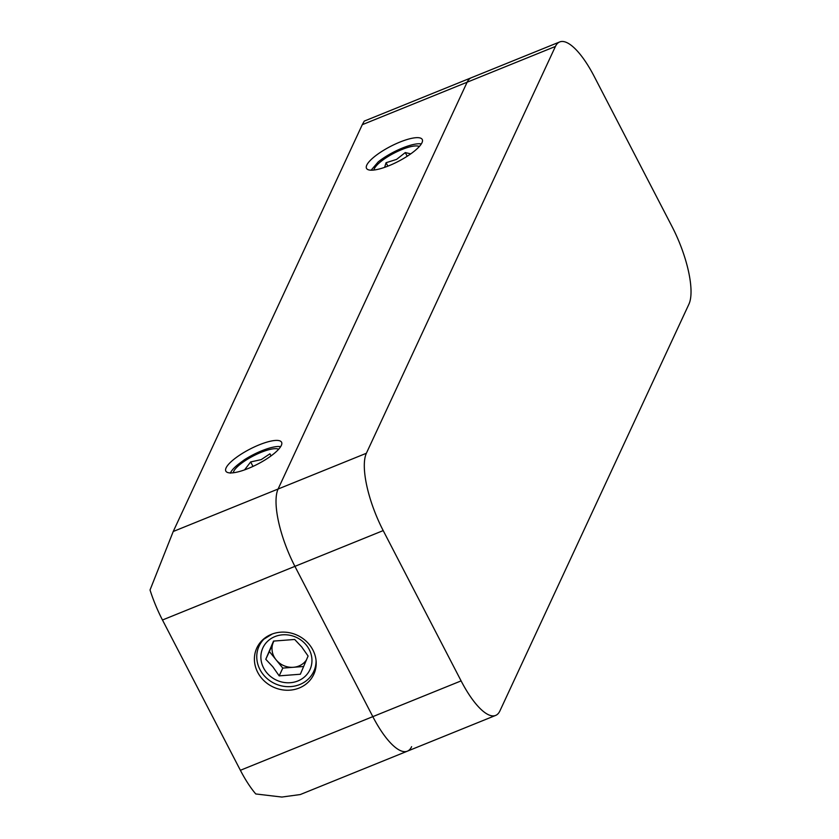 <?xml version="1.0" encoding="UTF-8"?>
<svg xmlns="http://www.w3.org/2000/svg" width="839" height="839" viewBox="0 0 839 839"><rect width="100%" height="100%" fill="white"/><g stroke="black" fill="none" stroke-linecap="round" stroke-linejoin="round"><path stroke-width="1.26" d="M421.975 142.745A31.389 8.442 -27.4 0 0 422.248 139.473A31.389 8.442 -27.4 0 0 395.2 144.119A31.389 8.442 -27.4 0 0 366.79 165.094A31.389 8.442 -27.4 0 0 366.517 168.366A31.389 8.442 -27.4 0 0 393.564 163.72A31.389 8.442 -27.4 0 0 421.975 142.745M281.296 445.488A31.389 8.442 -27.4 0 0 281.568 442.226A31.389 8.442 -27.4 0 0 254.521 446.872A31.389 8.442 -27.4 0 0 226.111 467.847A31.389 8.442 -27.4 0 0 225.838 471.109A31.389 8.442 -27.4 0 0 252.885 466.463A31.389 8.442 -27.4 0 0 281.296 445.488M312.895 649.994A31.389 28.547 -155.1 0 0 284.264 632.124A31.389 28.547 -155.1 0 0 256.839 647.949A31.389 28.547 -155.1 0 0 257.709 672.343A31.389 28.547 -155.1 0 0 286.34 690.224A31.389 28.547 -155.1 0 0 313.765 674.399A31.389 28.547 -155.1 0 0 312.895 649.994M495.66 715.415A62.768 19.884 68 0 0 499.918 710.906L688.966 304.085A62.768 19.884 68 0 0 672.133 226.761L594.232 76.475A62.768 19.884 68 0 0 559.676 41.95A62.768 19.884 68 0 0 555.418 46.449L467.124 82.212A62.768 19.884 -112 0 1 471.382 77.712A62.768 19.884 68 0 0 467.124 82.212L278.087 489.032A62.768 19.884 68 0 0 294.919 566.356L372.82 716.642L461.104 680.89A62.768 19.884 68 0 0 495.66 715.415L300.257 794.554L281.852 797.05L255.759 793.956A62.768 19.884 -112 0 1 240.384 770.286L372.82 716.642A62.768 19.884 68 0 0 407.366 751.178A62.768 19.884 68 0 0 411.624 746.668M461.104 680.89L383.203 530.594L162.472 620L240.384 770.286M162.472 620A62.768 19.884 -112 0 1 150.034 589.995L173.233 531.496L366.37 453.27A62.768 19.884 68 0 0 383.203 530.594M407.366 751.178A62.768 19.884 -112 0 1 372.82 716.642L294.919 566.356A62.768 19.884 -112 0 1 278.087 489.032L467.124 82.212L362.28 124.686L173.233 531.496M362.28 124.686L364.273 121.099L559.676 41.95M555.418 46.449L366.37 453.27M273.954 641.006A18.836 17.126 -155.1 0 0 273.262 642.433A18.836 17.126 -155.1 0 0 276.094 659.821A18.836 17.126 -155.1 0 0 293.377 667.288A18.836 17.126 -155.1 0 0 306.476 659.884M294.678 639.465L273.524 641.09L265.774 659.297L272.843 666.806L279.188 675.867L300.352 674.231L308.091 656.035L301.746 646.974L294.678 639.465M306.319 645.107A25.936 23.586 -155.1 0 0 270.42 639.003A25.936 23.586 -155.1 0 0 266.519 672.427A25.936 23.586 -155.1 0 0 302.418 678.531A25.936 23.586 -155.1 0 0 306.319 645.107M316.083 660.723A30.131 27.404 24.9 0 1 305.008 681.729A30.131 27.404 24.9 0 1 265.155 676.727A30.131 27.404 24.9 0 1 263.824 639.203L263.939 638.773M272.276 633.99L263.824 639.203M273.86 641.027L269.382 651.536L282.795 668.096L303.666 666.491M282.795 668.096L279.188 675.867M269.382 651.536L265.774 659.297M271.479 634.305L268.218 636.287M271.039 455.902L269.948 453.805L261.212 459.615L250.672 461.943L244.558 469.882M278.621 449.274A25.936 6.974 -27.4 0 0 259.943 452.819A25.936 6.974 -27.4 0 0 233.294 472.777M230.368 473.165C231.512 470.249 234.92 466.725 240.583 462.583L244.422 459.751A30.131 8.107 152.6 0 1 279.576 446.537A30.131 8.107 152.6 0 1 280.646 446.673M252.99 466.421L250.672 461.943M410.732 153.873L405.289 152.572L396.585 159.389L386.076 162.724L384.619 167.36M419.311 146.531A25.936 6.974 -27.4 0 0 393.313 153.537A25.936 6.974 -27.4 0 0 373.984 170.023M371.132 170.191L378.211 161.906A30.131 8.107 152.6 0 1 420.255 143.784A30.131 8.107 152.6 0 1 421.325 143.93M407.209 156.253L405.289 152.572M387.859 166.153L386.076 162.724M279.576 446.537L280.677 446.621M420.255 143.784L421.356 143.868"/></g></svg>
